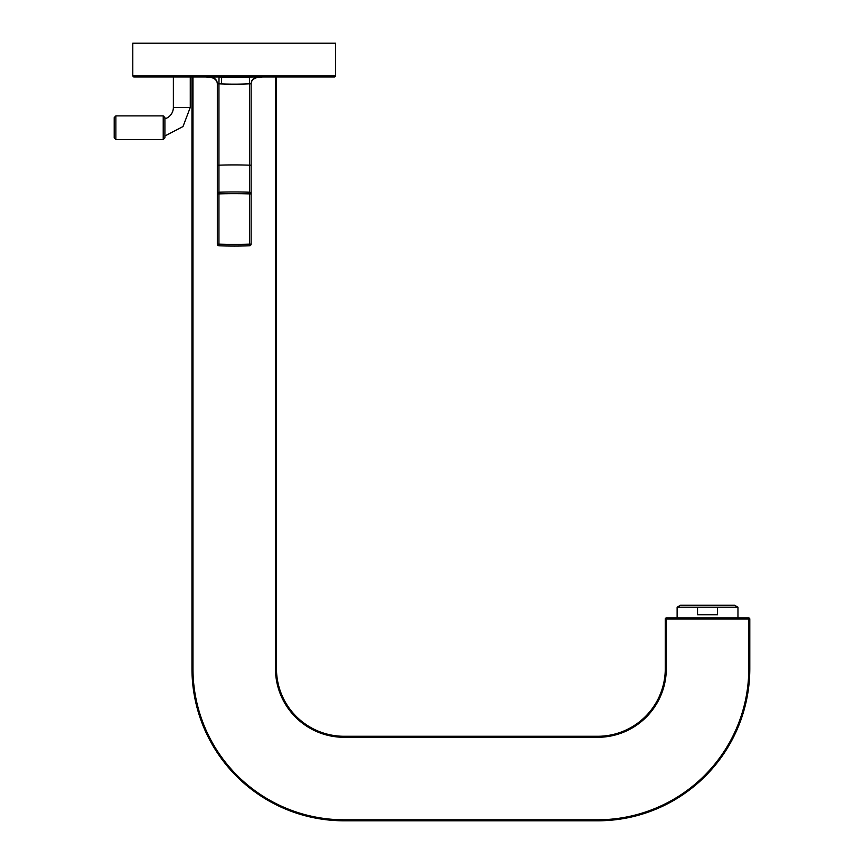 <?xml version="1.0" encoding="UTF-8"?>
<svg xmlns="http://www.w3.org/2000/svg" width="864" height="864" viewBox="0 0 864 864"><rect width="100%" height="100%" fill="white"/><g stroke="black" fill="none" stroke-linecap="round" stroke-linejoin="round"><path stroke-width="1.3" d="M191.959 77.004L191.959 668.66A152.14 152.14 0 0 0 344.099 820.8L597.661 820.8A152.14 152.14 0 0 0 749.801 668.66L749.801 618.959L749.801 668.66L748.786 668.66L748.786 618.959L749.801 618.959A1.015 1.015 0 0 0 748.786 617.944A1.015 1.015 0 0 1 749.801 618.959M275.465 77.004L275.465 668.66A68.634 68.634 0 0 0 344.099 737.294L597.661 737.294L597.661 736.279A67.619 67.619 0 0 0 665.28 668.66L666.295 668.66A68.634 68.634 0 0 1 597.661 737.294A68.634 68.634 0 0 0 666.295 668.66L666.295 617.944A1.015 1.015 0 0 0 665.28 618.959L748.786 618.959L748.786 617.944L666.295 617.944A1.015 1.015 0 0 0 665.28 618.959L665.28 668.66A67.619 67.619 0 0 1 597.661 736.279L344.099 736.279A67.619 67.619 0 0 1 276.48 668.66L276.48 77.004M597.661 736.279L344.099 736.279A67.619 67.619 0 0 1 276.48 668.66L275.465 668.66M115.884 115.884L114.199 117.58L114.199 137.862L115.884 139.558L115.884 115.884L163.22 115.884L164.916 117.58L164.916 118.822A11.837 11.837 0 0 0 173.362 107.438L173.362 77.004M164.916 135.972L183.006 126.533L190.264 107.438L173.362 107.438M190.264 77.004L190.264 107.438M163.22 115.884L163.22 139.558L115.884 139.558M164.916 118.822L164.916 137.862L163.22 139.558M251.122 86.303L251.122 83.819A6.761 6.75 -0 0 1 257.418 77.09L257.418 77.404C253.206 78.57 251.1 80.827 251.122 84.154M255.474 77.047L251.413 77.004M211.108 77.036L211.021 77.09A6.761 6.75 -0 0 1 217.318 83.83L218.948 83.819L218.948 193.892A335.372 236.725 -0 0 1 249.491 193.892L249.491 244.112L251.122 244.112L251.122 193.892L251.122 244.112A1.696 1.696 -105.2 0 1 249.491 245.808A335.372 237.568 180 0 1 218.948 245.808A1.696 1.696 -71.3 0 1 217.318 244.112L217.318 83.83A6.761 6.75 180 0 0 211.021 77.09L217.112 77.004L211.28 77.004M221.562 83.927L221.638 77.188A283.284 226.228 -0 0 0 249.404 77.08L249.491 83.819A282.312 226.606 0 0 1 221.562 83.927L218.948 83.819L219.035 77.08L244.49 77.004M257.418 77.404L262.624 77.004L257.418 77.09A6.761 6.75 180 0 0 251.122 83.83L251.122 193.892A1.696 1.696 152.6 0 0 249.491 192.208L249.491 193.892L251.122 193.892A1.696 1.696 105.2 0 0 249.491 192.208L249.491 165.175A325.372 236.38 0 0 0 218.948 165.175L217.318 165.175M249.404 77.08L257.159 77.004M205.816 77.004A337.64 337.64 0 0 0 211.021 77.404L211.021 77.09M251.122 165.175L249.491 165.175L249.491 83.819L251.122 83.83M251.122 244.112A1.696 1.696 -105.2 0 1 249.491 245.808L249.491 244.112A335.372 236.725 180 0 1 218.948 244.112L218.948 245.808A1.696 1.696 111 0 1 217.318 244.112A1.696 1.696 111 0 0 218.948 245.808M217.318 193.892A1.696 1.696 -105.6 0 1 218.948 192.208A1.696 1.696 42.9 0 0 217.318 193.892A1.696 1.696 -105.6 0 1 218.948 192.208A325.372 223.582 -0 0 1 249.491 192.208A335.372 237.568 0 0 0 218.948 192.208A1.696 1.696 42.9 0 0 217.318 193.892L218.948 193.892L218.948 244.112L217.318 244.112M335.642 76L335.642 43.2L132.797 43.2L132.797 76L133.812 77.004L334.627 77.004L335.642 76L132.797 76M685.055 605.264L730.026 605.264M677.117 617.944L677.117 607.219L697.54 607.219L697.54 614.736L717.541 614.736L717.541 607.219L737.964 607.219L737.964 617.944M677.117 607.219L680.497 605.264L734.584 605.264L737.964 607.219M717.541 607.219L697.54 607.219M192.974 77.004L192.974 668.66L191.959 668.66A152.14 152.14 0 0 0 344.099 820.8L344.099 819.785L597.661 819.785A151.124 151.124 0 0 0 748.786 668.66M192.974 668.66A151.124 151.124 0 0 0 344.099 819.785M344.099 737.294L344.099 736.279A67.619 67.619 0 0 1 276.48 668.66M597.661 819.785L597.661 820.8M251.122 193.892A1.696 1.696 105.2 0 0 249.491 192.208M211.021 77.404C215.233 78.57 217.339 80.827 217.318 84.154M217.318 83.83L217.318 165.143"/></g></svg>
